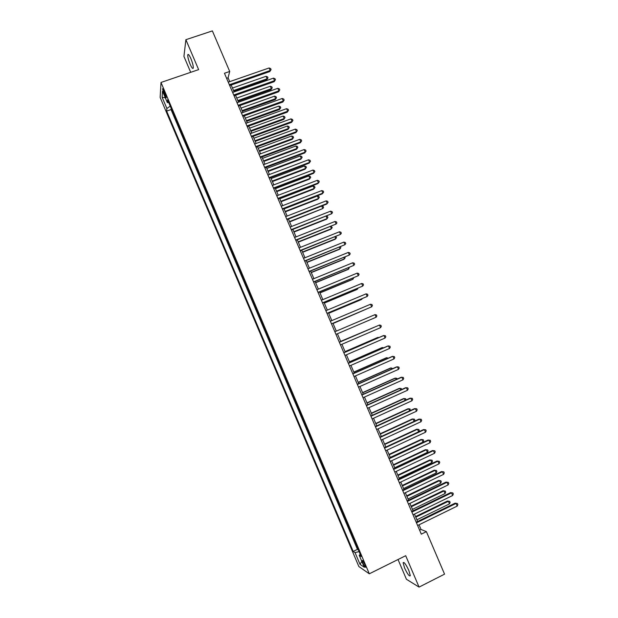 <?xml version="1.0" encoding="UTF-8"?>
<svg xmlns="http://www.w3.org/2000/svg" width="618" height="618" viewBox="0 0 618 618"><rect width="100%" height="100%" fill="white"/><g stroke="black" fill="none" stroke-linecap="round" stroke-linejoin="round"><path stroke-width="0.93" d="M408.853 570.476C405.902 564.265 403.994 561.7 403.121 562.797L404.581 567.988C407.501 574.168 409.41 576.725 410.313 575.667L408.853 570.476M190.9 58.656C189.224 54.932 188.173 53.673 187.756 54.871C187.663 56.933 188.451 60.046 190.135 64.233C191.804 67.949 192.855 69.208 193.279 68.011C193.38 65.979 192.592 62.858 190.9 58.656M364.836 564.504C363.384 561.36 362.503 560.047 362.179 560.58L363.005 563.276C364.45 566.412 365.338 567.718 365.663 567.2L364.836 564.504M398.031 559.514L406.435 579.275L419.066 587.1L444.558 574.153L426.389 531.642L421.036 529.456L419.05 524.798M160.147 97.435L358.849 566.528L369.301 573.805L160.997 82.457L160.147 97.435M160.997 82.457L198.633 69.618L185.887 39.699L183.932 56.416L190.699 72.321M173.735 114.369L171.171 108.312M175.458 118.44L178.046 124.535M182.364 134.716L179.784 128.637M184.087 138.787L186.675 144.898M188.405 148.977L191.001 155.095M192.731 159.181L195.327 165.3M197.057 169.386L199.66 175.52M201.391 179.606L203.994 185.74M208.328 195.976L205.74 189.857M212.677 206.227L210.074 200.101M214.415 210.321L217.018 216.478M218.749 220.611L221.375 226.744M225.724 237.018L223.121 230.869M227.455 241.151L230.074 247.324M231.835 251.418L234.454 257.598M236.184 261.738L238.803 267.918M240.556 272.044L243.175 278.231M244.929 282.364L247.571 288.536M251.951 298.873L249.324 292.685M253.689 303.029L256.315 309.232M258.069 313.372L260.703 319.583M262.465 323.732L265.114 329.935M266.876 334.083L269.518 340.309M271.256 344.473L273.913 350.7M275.659 354.863L278.301 361.097M280.085 365.253L282.712 371.503M284.496 375.659L287.131 381.916M288.915 386.08L291.565 392.33M293.318 396.509L295.968 402.774M297.76 406.945L300.394 413.218M302.187 417.397L304.852 423.67M306.598 427.857L309.278 434.122M311.039 438.324L313.705 444.605M315.504 448.807L318.146 455.087M319.954 459.29L322.619 465.593M324.404 469.796L327.046 476.092M328.861 480.302L331.503 486.605M333.318 490.823L335.983 497.119M337.783 501.352L340.464 507.679M342.248 511.897L344.937 518.224M346.721 522.449L349.379 528.769M351.202 533.01L353.875 539.329M229.726 81.646L228.088 77.806L229.703 71.464L224.45 73.272L421.306 534.153L426.389 531.642M163.84 93.333L164.805 95.628C165.655 97.536 166.142 98.192 166.273 97.605L164.009 90.8C163.167 88.899 162.673 88.243 162.549 88.837L163.84 93.333L164.921 92.963M360.248 554.361L359.212 555.296L361.182 556.563L167.571 99.838L167.347 102.611L168.76 102.642M359.212 555.296L364.28 567.239L360.024 564.334L355.056 552.623L353.195 551.426L166.659 111.101L166.875 108.474L162.117 97.25L162.503 91.17L167.347 102.611M171.147 108.32L171.031 109.571L357.436 549.348L358.363 549.904M355.682 543.585L358.34 549.912M185.887 39.699L212.368 30.9L229.703 71.464M419.066 587.1L405.694 555.706L369.301 573.805M417.637 521.492L414.477 514.099M413.079 510.823L409.904 503.407M408.529 500.171L405.346 492.724M403.979 489.533L400.781 482.048M399.437 478.896L396.231 471.387M394.902 468.274L391.681 460.742M390.367 457.66L387.131 450.097M418.595 431.835L417.498 429.271L418.834 429.44L419.274 430.468L418.595 431.835L385.833 447.046L382.596 439.468M381.314 436.47L378.054 428.853M376.787 425.887L373.527 418.247M372.275 415.319L369 407.648M367.764 404.759L364.473 397.057M363.26 394.207L359.954 386.482M358.757 383.67L355.443 375.914M354.253 373.141L350.931 365.362M349.765 362.619L346.428 354.809M345.277 352.113L341.924 344.28M340.788 341.615L337.428 333.751M336.308 331.124L332.947 323.268M331.812 320.611L328.475 312.793M327.331 310.105L324.01 302.333M322.843 299.614L319.545 291.889M318.37 289.131L315.087 281.445M313.898 278.664L310.63 271.016M309.425 268.204L306.18 260.603M304.96 257.752L301.731 250.19M300.502 247.308L297.289 239.792M296.045 236.879L292.855 229.402M291.596 226.458L288.421 219.027L321.723 206.041L323.168 206.482L323.593 207.486L322.797 208.552L321.723 206.041M287.146 216.053L283.986 208.66M282.704 205.655L279.56 198.301M278.27 195.265L275.141 187.949M273.836 184.882L270.73 177.613M269.402 174.515L266.312 167.285M264.975 164.156L261.908 156.964M260.557 153.805L257.505 146.659M256.138 143.469L253.102 136.362M251.727 133.14L248.706 126.072M247.316 122.82L244.319 115.798M242.913 112.507L239.931 105.523M238.517 102.209L235.551 95.265M234.122 91.92L231.171 85.021M226.605 78.316L228.088 77.806M419.599 530.159L421.036 529.456M170.251 106.149L166.875 108.474M171.031 109.571L166.659 111.101M357.436 549.348L353.195 551.426M355.056 552.623L359.081 551.604M165.315 97.806L162.117 97.25M360.024 564.334L361.808 561.407M229.687 85.539L269.803 71.557L270.197 70.506L229.348 84.728M269.108 67.965L270.638 68.583L271.078 69.602L270.197 70.506L269.108 67.965L228.251 82.155M271.078 69.602L269.803 71.557M233.859 91.309L266.752 79.784L267.123 78.78L266.057 76.3L232.461 88.034M233.527 90.537L267.123 78.78L267.988 77.883L266.752 79.784M266.057 76.3L267.555 76.895L267.988 77.883M234.067 95.79L274.16 81.7L274.562 80.672L233.735 95.01M273.473 78.131L275.002 78.733L275.435 79.753L274.562 80.672L273.473 78.131L232.638 92.437M275.435 79.753L274.16 81.7M238.455 106.049L278.517 91.843L278.934 90.846L238.139 105.307M277.837 88.304L279.367 88.899L279.799 89.911L278.934 90.846L277.837 88.304L237.034 102.735M279.799 89.911L278.517 91.843M242.843 116.323L282.874 102.001L283.307 101.035L242.534 115.612M282.21 98.486L283.732 99.073L284.172 100.085L283.307 101.035L282.21 98.486L241.437 113.032M284.172 100.085L282.874 102.001M247.231 126.605L287.239 112.159L287.687 111.232L246.945 125.925M286.59 108.675L288.104 109.247L288.544 110.267L287.687 111.232L286.59 108.675L245.84 123.345M288.544 110.267L287.239 112.159M238.123 101.298L270.993 89.687L271.379 88.706L270.321 86.226L236.74 98.053M237.814 100.564L271.379 88.706L272.237 87.802L270.993 89.687M270.321 86.226L271.812 86.806L272.237 87.802M242.395 111.302L275.242 99.591L275.643 98.641L274.577 96.161L241.028 108.088M242.094 110.591L275.643 98.641L276.493 97.721L275.242 99.591M274.577 96.161L276.068 96.732L276.493 97.721M246.675 121.306L279.498 109.51L279.915 108.59L278.842 106.103L245.315 118.123M246.389 120.634L279.915 108.59L280.757 107.656L279.498 109.51M278.842 106.103L280.333 106.659L280.757 107.656M250.954 131.325L283.755 119.428L284.18 118.54L283.114 116.053L249.602 128.173M250.676 130.684L284.18 118.54L285.022 117.598L283.755 119.428M283.114 116.053L284.597 116.601L285.022 117.598M251.626 136.895L291.603 122.341L292.067 121.437L251.356 136.254M290.97 118.88L292.476 119.444L292.917 120.464L292.067 121.437L290.97 118.88L250.251 133.673M292.917 120.464L291.603 122.341M255.234 141.36L288.019 129.363L288.459 128.505L287.385 126.01L253.905 138.231M254.979 140.749L288.459 128.505L289.294 127.547L288.019 129.363M287.385 126.01L288.869 126.551L289.294 127.547M256.03 147.2L295.976 132.522L296.455 131.649L255.767 146.59M295.358 129.092L296.856 129.641L297.297 130.661L296.455 131.649L295.358 129.092L254.662 144.009M297.297 130.661L295.976 132.522M259.529 151.395L292.283 139.313L292.739 138.478L291.665 135.983L258.2 148.297M259.282 150.815L292.739 138.478L293.565 137.505L292.283 139.313M291.665 135.983L293.141 136.508L293.565 137.505M260.433 157.513L300.356 142.719L300.842 141.877L260.186 156.933M299.745 139.32L301.244 139.853L301.684 140.873L300.842 141.877L299.745 139.32L259.081 154.346M301.684 140.873L300.356 142.719M263.816 161.445L296.555 149.262L297.019 148.459L295.945 145.964L262.511 158.37M263.585 160.896L297.019 148.459L297.845 147.478L296.555 149.262M295.945 145.964L297.412 146.481L297.845 147.478M264.844 167.833L304.736 152.924L305.238 152.113L264.612 167.293M304.141 149.548L305.632 150.074L306.072 151.093L305.238 152.113L304.141 149.548L263.507 164.705M306.072 151.093L304.736 152.924M268.112 171.495L300.827 159.228L301.306 158.455L300.232 155.952L266.814 168.459M267.895 170.985L301.306 158.455L302.125 157.451L300.827 159.228M300.232 155.952L301.7 156.454L302.125 157.451M269.255 178.169L309.124 163.137L309.633 162.356L269.039 177.66M308.536 159.792L310.027 160.301L310.468 161.329L309.633 162.356L308.536 159.792L267.934 175.064M310.468 161.329L309.124 163.137M272.414 181.568L305.107 169.193L305.593 168.451L304.527 165.956L271.132 178.556M272.206 181.082L305.593 168.451L306.412 167.439L305.107 169.193M304.527 165.956L305.98 166.443L306.412 167.439M273.674 188.513L313.511 173.357L314.037 172.607L273.473 188.034M312.94 170.043L314.423 170.545L314.863 171.565L314.037 172.607L312.94 170.043L272.36 185.439M314.863 171.565L313.511 173.357M276.717 191.642L309.386 179.174L309.888 178.463L308.815 175.96L275.45 188.66M276.524 191.186L309.888 178.463L310.7 177.443L309.386 179.174M308.815 175.96L310.275 176.439L310.7 177.443M278.092 198.865L317.899 183.592L318.448 182.874L277.907 198.424M317.343 180.309L318.826 180.796L319.267 181.816L318.448 182.874L317.343 180.309L276.794 195.821M319.267 181.816L317.899 183.592M281.028 201.723L313.674 189.17L314.191 188.482L313.117 185.979L279.769 198.78M280.85 201.306L314.191 188.482L314.995 187.447L313.674 189.17M313.117 185.979L314.562 186.443L314.995 187.447M282.519 209.224L322.302 193.836L322.859 193.148L282.349 208.814M321.754 190.583L323.229 191.055L323.67 192.082L322.859 193.148L321.754 190.583L281.236 206.219M285.338 211.819L317.961 199.166L318.494 198.517L317.42 196.006L284.095 208.899M285.176 211.433L318.494 198.517L319.29 197.466L318.865 196.462L317.42 196.006M286.953 219.599L326.698 204.087L327.27 203.438L286.791 219.228M326.165 200.865L327.64 201.321L328.081 202.349L327.27 203.438L326.165 200.865L285.678 216.624M289.657 221.924L322.797 208.552L289.502 221.568M291.387 229.981L331.696 213.728L291.24 229.641M330.584 211.155L332.051 211.603L332.492 212.631L331.696 213.728L330.584 211.155L290.128 227.038M293.975 232.036L326.551 219.197L327.115 218.602L326.126 216.308M293.844 231.719L327.115 218.602L327.903 217.521L327.47 216.516L326.404 216.2M295.829 240.371L336.115 224.033L295.698 240.07M335.01 221.46L336.47 221.893L336.91 222.92L336.115 224.033L335.01 221.46L294.585 237.459M298.301 242.163L330.854 229.224L331.426 228.66L330.545 226.597M298.177 241.877L331.426 228.66L332.214 227.571L331.117 226.373M300.271 250.777L340.549 234.353L300.155 250.506M339.436 231.773L340.897 232.19L341.337 233.225L340.549 234.353L339.436 231.773L299.042 247.895M302.635 252.299L335.165 239.259L335.744 238.726L334.964 236.895M302.519 252.036L335.744 238.726L336.524 237.621L335.844 236.547M304.72 261.19L344.975 244.674L304.612 260.95M343.871 242.094L345.323 242.503L345.763 243.531L344.975 244.674L343.871 242.094L303.5 258.339M306.968 262.441L339.475 249.309L340.07 248.807L339.382 247.208M306.868 262.217L340.07 248.807L340.842 247.687L340.448 246.775M309.17 271.611L349.417 255.01L309.085 271.41M348.305 252.422L349.749 252.824L350.197 253.851L349.417 255.01L348.305 252.422L307.965 268.791M311.302 272.592L343.786 259.367L344.396 258.888L343.809 257.521M311.217 272.399L344.396 258.888L345.161 257.76L344.875 257.088M313.627 282.047L353.859 265.354L313.55 281.878M352.747 262.766L354.191 263.152L354.632 264.18L353.859 265.354L352.747 262.766L312.438 279.259M315.644 282.758L348.104 269.433L348.73 268.984L348.243 267.849M315.574 282.596L348.73 268.984L349.309 267.416M318.085 292.492L358.301 275.705L318.031 292.36M357.189 273.117L358.625 273.488L359.073 274.523L358.301 275.705L357.189 273.117L316.91 289.734M319.993 292.924L352.43 279.506L353.063 279.097L352.677 278.193M319.939 292.801L353.063 279.097L353.743 277.752M322.55 302.944L362.751 286.072L322.511 302.843M361.638 283.484L363.075 283.84L363.515 284.875L362.751 286.072L361.638 283.484L321.391 300.224M324.342 303.106L356.756 289.587L357.405 289.209L357.119 288.536M324.296 303.013L357.405 289.209L358.092 288.127M327.022 313.411L367.208 296.447L326.992 313.341M366.095 293.851L367.517 294.199L367.965 295.234L367.208 296.447L366.095 293.851L325.871 310.715M328.691 313.303L361.082 299.684L361.746 299.336L361.561 298.896M328.668 313.241L361.746 299.336L362.187 298.633M370.553 304.234L371.974 304.566L372.415 305.601L371.665 306.829L331.48 323.855L371.665 306.829L370.553 304.234L330.36 321.221M333.048 323.5L366.01 309.263M333.04 323.469L366.296 309.139M334.848 331.742L375.01 314.632L376.13 317.227L335.976 334.369M375.01 314.632L376.432 314.948L376.872 315.983L376.13 317.227M339.352 342.272L379.475 325.029L380.595 327.633L340.472 344.906M339.336 342.241L379.475 325.029L380.889 325.338L381.337 326.374L380.595 327.633M373.805 327.432L340.688 341.375M374.091 327.308L340.696 341.406M343.847 352.808L383.948 335.443L385.068 338.046L344.975 355.443M343.824 352.739L383.199 335.69L385.354 335.736L385.802 336.779L385.068 338.046M378.262 337.83L378.077 337.389L377.359 337.621L345.053 351.603M378.896 337.552L378.077 337.389L345.083 351.665M348.351 363.353L388.421 345.864L389.541 348.475L349.479 365.995M348.313 363.253L387.656 346.08L389.827 346.15L390.275 347.185L389.541 348.475M382.727 348.235L382.434 347.555L381.708 347.764L349.433 361.839M383.708 347.81L382.434 347.555L349.471 361.939M352.863 373.913L392.901 356.3L394.021 358.911L353.99 376.555M352.808 373.774L392.121 356.486L394.299 356.563L394.748 357.606L394.021 358.911M387.192 358.649L386.806 357.737L386.065 357.915L353.805 372.09M388.259 358.185L386.806 357.737L353.859 372.214M357.374 384.481L397.389 366.744L398.51 369.355L358.51 387.123M357.304 384.311L396.594 366.891L398.78 366.999L399.228 368.042L398.51 369.355M391.673 369.077L391.179 367.926L390.421 368.073L358.193 382.349M392.731 368.606L391.179 367.926L358.255 382.511M361.893 395.056L401.878 377.196L402.998 379.807L363.029 397.706M361.808 394.856L401.067 377.312L403.26 377.436L403.709 378.479L402.998 379.807M396.146 379.514L395.551 378.123L394.786 378.239L362.573 392.615M397.204 379.043L396.91 378.363L395.551 378.123L362.658 392.809M366.42 405.647L406.366 387.656L407.494 390.275L367.548 408.297M366.319 405.408L405.547 387.749L407.749 387.888L408.197 388.931L407.494 390.275M400.626 389.958L399.931 388.336L399.151 388.421L366.968 402.89M401.685 389.479L401.291 388.56L399.931 388.336L367.061 403.121M370.947 416.246L410.862 398.131L411.99 400.75L372.082 418.904M370.831 415.976L410.028 398.185L412.245 398.347L412.693 399.39L411.99 400.75M405.114 400.418L404.319 398.556L403.523 398.602L371.364 413.179M405.98 400.024L405.671 398.764L404.319 398.556L371.472 413.434M375.481 426.86L415.366 408.614L416.493 411.24L376.609 429.51M375.342 426.551L414.516 408.637L416.741 408.815L417.189 409.865L416.493 411.24M409.603 410.885L408.707 408.784L407.895 408.807L375.759 423.469M410.174 410.622L410.051 408.977L408.707 408.784L375.883 423.77M380.016 437.482L419.869 419.112L420.997 421.739L381.151 440.14M379.869 437.135L419.004 419.097L421.237 419.298L421.685 420.348L420.997 421.739M414.099 421.36L413.094 419.019L412.276 419.012L380.163 433.782M414.369 421.237L414.879 420.232L414.439 419.205L413.094 419.019L380.302 434.106M384.558 448.112L424.381 429.618L425.508 432.245L385.694 450.769M384.396 447.733L423.5 429.572L425.74 429.788L426.196 430.839L425.508 432.245M384.72 444.458L417.498 429.271L416.656 429.224L384.566 444.095M389.101 458.757L428.892 440.132L430.028 442.758L390.236 461.414M388.923 458.34L428.004 440.055L430.252 440.294L430.707 441.345L430.028 442.758M390.259 457.405L422.998 442.094L421.893 439.529L421.043 439.452L388.977 454.423M422.998 442.094L423.67 440.711L423.23 439.684L421.893 439.529L389.147 454.817M393.651 469.41L433.411 450.653L434.547 453.288L394.786 472.067M393.457 468.954L432.507 450.545L434.763 450.8L435.219 451.851L434.547 453.288M432.507 450.545L434.763 450.8M394.686 467.78L427.401 452.361L426.296 449.796L425.431 449.688L393.396 464.759M425.431 449.688L427.625 449.943L426.296 449.796L393.581 465.184M427.625 449.943L428.065 450.97L427.401 452.361M398.208 480.07L437.938 461.19L439.066 463.824L399.344 482.735M398 479.583L437.011 461.043L439.282 461.322L439.738 462.38L439.066 463.824M437.011 461.043L439.282 461.322M399.12 478.162L431.812 462.643L430.707 460.07L429.827 459.939L397.814 475.103M429.827 459.939L432.036 460.209L430.707 460.07L398.015 475.566M432.036 460.209L432.476 461.237L431.812 462.643M402.766 490.738L442.465 471.735L443.6 474.369L403.902 493.411M402.542 490.221L441.53 471.557L443.809 471.858L444.257 472.909L443.6 474.369M441.53 471.557L443.809 471.858M403.562 488.552L436.223 472.932L435.126 470.36L434.23 470.19L402.241 485.462M434.23 470.19L436.439 470.483L435.126 470.36L402.449 485.957M436.439 470.483L436.88 471.511L436.223 472.932M407.332 501.43L446.999 482.287L448.127 484.929L408.467 504.095M407.092 500.866L446.041 482.079L448.336 482.403L448.784 483.454L448.127 484.929M446.041 482.079L448.336 482.403M408.004 498.958L440.642 483.23L439.537 480.657L438.633 480.456L406.667 495.821M438.633 480.456L440.85 480.765L439.537 480.657L406.899 496.354M440.85 480.765L441.298 481.793L440.642 483.23M411.897 512.121L451.534 492.855L452.67 495.497L413.04 514.794M411.642 511.526L450.568 492.616L452.863 492.955L453.318 494.006L452.67 495.497M450.568 492.616L452.863 492.955M412.453 509.371L445.068 493.543L443.963 490.962L443.044 490.731L411.101 506.204M443.044 490.731L445.269 491.063L443.963 490.962L411.341 506.768M445.269 491.063L445.709 492.09L445.068 493.543M416.47 522.828L456.076 503.431L457.212 506.08L417.613 525.501M416.2 522.195L455.095 503.16L457.397 503.515L457.853 504.574L457.212 506.08M455.095 503.16L457.397 503.515M416.911 519.792L449.495 503.863L448.39 501.283L447.455 501.02L415.535 516.586M447.455 501.02L449.695 501.36L448.39 501.283L415.79 517.189M449.695 501.36L450.136 502.395L449.495 503.863M165.786 95.288L164.805 95.628M403.848 562.434L403.121 562.797M188.567 54.6L187.756 54.871"/></g></svg>
